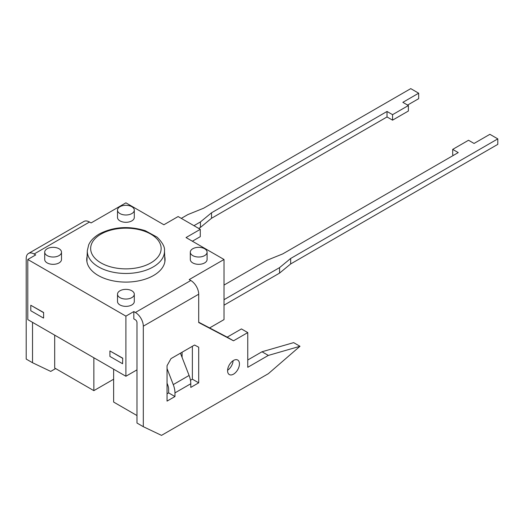 <?xml version="1.0" encoding="UTF-8"?>
<svg xmlns="http://www.w3.org/2000/svg" width="524" height="524" viewBox="0 0 524 524"><rect width="100%" height="100%" fill="white"/><g stroke="black" fill="none" stroke-linecap="round" stroke-linejoin="round"><path stroke-width="0.79" d="M143.307 326.183L143.307 426.693L161.51 435.372L268.327 373.697L299.983 346.285L268.327 355.423L247.76 367.304L247.76 332.583L233.514 340.803L198.701 322.529L198.701 294.206L143.307 326.183A11.187 6.458 60 0 0 135.395 312.481L133.817 311.564L125.898 316.136L27.785 259.485L35.697 254.919L34.112 254.002A11.187 6.458 -120 0 0 28.519 253.452L83.906 221.469A11.187 6.458 -120 0 1 89.499 222.025L91.084 222.936L125.898 202.84L163.881 224.763L178.127 216.543L200.279 229.335L200.279 236.645L192.367 241.21M143.307 426.693L136.98 423.038L136.98 322.529A2.24 1.29 60 0 0 135.395 319.791L133.817 318.874L133.817 311.564M55.636 368.582L50.73 371.411L32.527 362.732L26.2 359.078L26.2 258.574A11.187 6.458 -120 0 1 28.519 253.452M32.527 362.732L32.527 322.345M167.045 393.799L168.63 392.882L168.63 389.227A8.954 5.168 -120 0 0 167.778 385.088L167.045 383.195M167.045 368.575L173.261 384.596A17.908 10.336 60 0 1 174.957 392.882L174.957 396.537L167.045 401.109L167.045 365.693L171.001 358.619L194.555 345.028L198.701 347.202L198.701 382.834L190.788 387.4L190.788 383.745A17.908 10.336 -120 0 0 189.092 375.459L180.439 353.169M233.514 374.156A8.391 4.847 -60 0 1 229.316 374.568A8.391 4.847 -60 0 1 229.316 364.881A8.391 4.847 -60 0 1 237.713 360.034A8.391 4.847 -60 0 1 238.996 366.761A8.391 4.847 -60 0 1 233.514 374.156M198.701 322.201L227.187 337.148L241.426 328.928L247.76 332.583M247.76 359.995L262 351.768L293.65 342.631L299.983 346.285M190.461 380.28L192.367 379.18L192.367 346.285M227.593 370.245A8.391 4.847 120 0 0 233.101 360.702M168.63 392.882L174.957 396.537M192.367 379.18L198.701 382.834M233.514 340.803L227.187 337.148M268.327 355.423L262 351.768M200.279 229.335L186.04 237.555L224.017 259.485L189.203 279.587L190.788 280.504A11.187 6.458 60 0 1 198.701 294.206M117.507 294.206L117.507 301.516A8.391 4.847 0 0 0 125.898 306.363A8.391 4.847 0 0 0 134.295 301.516L134.295 294.206A8.391 4.847 180 0 1 129.114 298.68A8.391 4.847 180 0 1 119.963 297.632A8.391 4.847 180 0 1 117.507 294.206A8.391 4.847 180 0 1 119.963 290.781A8.391 4.847 180 0 1 129.114 289.726A8.391 4.847 180 0 1 134.295 294.206M44.71 252.175L44.71 259.485A8.391 4.847 0 0 0 53.101 264.332A8.391 4.847 0 0 0 61.498 259.485L61.498 252.175A8.391 4.847 180 0 1 56.317 256.655A8.391 4.847 180 0 1 47.167 255.601A8.391 4.847 180 0 1 44.71 252.175A8.391 4.847 180 0 1 47.167 248.749A8.391 4.847 180 0 1 56.317 247.701A8.391 4.847 180 0 1 61.498 252.175M117.507 210.15L117.507 217.46A8.391 4.847 0 0 0 125.898 222.3A8.391 4.847 0 0 0 134.295 217.46L134.295 210.15A8.391 4.847 180 0 1 129.114 214.624A8.391 4.847 180 0 1 119.963 213.576A8.391 4.847 180 0 1 117.507 210.15A8.391 4.847 180 0 1 119.963 206.718A8.391 4.847 180 0 1 129.114 205.67A8.391 4.847 180 0 1 134.295 210.15M190.304 252.175L190.304 259.485A8.391 4.847 0 0 0 198.701 264.332A8.391 4.847 0 0 0 207.091 259.485L207.091 252.175A8.391 4.847 180 0 1 201.91 256.655A8.391 4.847 180 0 1 192.767 255.601A8.391 4.847 180 0 1 190.304 252.175A8.391 4.847 180 0 1 192.767 248.749A8.391 4.847 180 0 1 201.91 247.701A8.391 4.847 180 0 1 207.091 252.175M164.693 256.367A39.169 22.611 180 0 1 165.067 259.485A39.169 22.611 180 0 1 125.898 282.095A39.169 22.611 180 0 1 86.735 259.485A39.169 22.611 180 0 1 87.108 256.367M407.593 105.075L418.669 98.682L418.669 93.2L410.757 88.628L203.613 208.225L187.775 214.624L181.291 218.37M198.701 228.425L200.437 227.416L200.437 221.934L211.526 212.79L387.02 111.468L392.561 114.671L408.386 105.534L402.845 102.337L418.669 93.2M387.02 111.468L387.02 116.95L392.561 120.153L408.386 111.016L408.386 105.534M211.526 212.79L211.526 218.272L387.02 116.95M200.437 227.416L211.526 218.272M392.561 114.671L392.561 120.153M224.017 305.171L279.567 273.102L279.567 267.62L290.656 258.476L497.8 138.88L489.888 134.314L474.063 143.452L468.522 140.255L452.697 149.386L452.697 154.868L453.489 155.327M279.567 273.102L290.656 263.958L497.8 144.362L497.8 138.88M290.656 258.476L290.656 263.958M452.697 149.386L458.238 152.589L282.744 253.904L266.906 260.31L224.017 285.069M224.017 299.689L279.567 267.62M193.952 225.68L200.437 221.934M122.577 363.735L122.734 358.167L122.577 363.735L109.916 356.425L109.916 350.949L122.734 358.167M122.577 358.252L109.916 350.949M43.61 317.963L43.61 312.481L43.61 317.963M43.61 312.481L30.792 305.263L30.792 310.745L43.453 318.055M30.792 305.263L43.453 312.573M54.686 335.137L54.686 368.031L93.855 390.649L113.636 379.225M93.855 357.754L93.855 390.649M113.636 369.171L113.636 402.065L136.98 415.545M182.083 352.226L182.083 357.394M27.785 259.485L27.785 319.607L125.898 376.258L136.98 369.859M209.613 327.926L224.017 319.607L224.017 259.485M125.898 376.258L125.898 316.136M87.305 250.734A38.606 22.29 0 0 0 125.898 273.469A38.606 22.29 0 0 0 164.497 250.734C164.968 247.079 162.512 242.56 157.121 237.176L145.22 230.671C128.622 225.674 113.308 226.774 99.298 233.966C94.019 237.097 90.475 240.732 88.68 244.865L87.305 250.734L86.925 261.705M100.975 234.13A35.246 20.351 180 0 1 159.944 243.254A35.246 20.351 180 0 1 116.78 268.177A35.246 20.351 180 0 1 100.975 234.13M190.788 383.745L174.957 392.882M173.261 384.596L189.092 375.459M135.395 312.481L190.788 280.504M89.499 222.025L34.112 254.002M164.497 250.734L164.877 261.705"/></g></svg>
